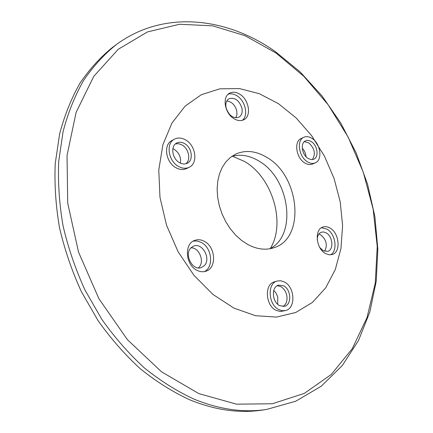 <?xml version="1.0" encoding="UTF-8"?>
<svg xmlns="http://www.w3.org/2000/svg" width="433" height="433" viewBox="0 0 433 433"><rect width="100%" height="100%" fill="white"/><g stroke="black" fill="none" stroke-linecap="round" stroke-linejoin="round"><path stroke-width="0.65" d="M197.069 270.36C200.111 271.864 203.061 272.146 205.924 271.204C217.047 268.027 215.661 246.675 204.149 241.224C200.901 239.546 197.746 239.276 194.682 240.412C183.911 243.811 185.503 265.153 197.069 270.36M204.376 271.599C214.146 267.004 211.916 247.476 201.172 242.372L197.204 241.013L193.248 241.105M325.54 253.559L328.934 254.777L332.187 254.539C341.15 252.325 339.434 233.024 329.946 228.012C327.516 226.605 325.178 226.275 322.931 227.011C314.169 229.338 315.982 248.715 325.54 253.559M330.568 254.842C338.081 250.913 335.543 233.679 326.866 229.073L321.459 227.731M283.058 306.51C286.419 304.226 287.642 300.437 286.716 295.149C285.731 291.165 283.739 288.313 280.752 286.592L277.158 285.72M279.707 305.682L284.508 306.31C291.999 304.772 291.214 289.341 283.545 285.769L278.5 285.13C271.145 286.749 271.994 302.207 279.707 305.682M284.286 281.915L280.708 280.746L277.196 281.028C266.999 283.306 268.2 304.832 278.944 309.633L282.294 310.705L285.569 310.51C296.031 308.393 294.954 286.922 284.286 281.915M277.196 281.028L274.419 281.867C264.227 284.145 265.402 305.601 276.13 310.385L280.432 311.522L285.569 310.51M312.269 159.604L312.518 159.371C315.836 153.726 314.553 148.21 308.68 142.83L304.329 141.645M308.09 158.451L310.997 159.571L313.698 159.241C319.191 157.266 317.551 145.299 311.332 141.623C309.265 140.335 307.343 140.065 305.552 140.828C300.145 142.852 301.844 154.857 308.09 158.451M311.96 138.365C309.07 136.552 306.375 136.178 303.869 137.25C296.367 140.081 298.743 156.811 307.446 161.79C310.223 163.479 312.81 163.847 315.208 162.884C322.877 160.15 320.615 143.496 311.96 138.365M303.869 137.25L301.227 138.479C293.72 141.31 296.08 157.991 304.772 162.943C307.549 164.627 310.131 164.989 312.529 164.031L315.208 162.884M233.939 118.669C237.544 120.829 240.845 121.186 243.833 119.735C251.703 116.179 249.094 99.763 239.871 94.259C236.131 91.937 232.694 91.585 229.571 93.198C221.912 96.878 224.684 113.343 233.939 118.669M242.307 120.331C248.661 115.551 245.462 100.916 237.019 95.845C233.961 93.923 231.033 93.36 228.234 94.156M185.871 163.755C191.088 159.912 188.793 148.616 182.098 144.985L178.742 143.724L175.473 143.875M179.522 162.656C182.277 164.172 184.848 164.372 187.229 163.252C193.735 160.416 192.014 147.604 184.642 143.632C181.795 142.024 179.138 141.829 176.669 143.058C170.31 145.986 172.139 158.797 179.522 162.656M185.638 139.951C181.644 137.689 177.92 137.423 174.456 139.161C165.644 143.263 168.226 161.092 178.504 166.44C182.315 168.524 185.865 168.8 189.156 167.273C198.26 163.344 195.889 145.515 185.638 139.951M174.456 139.161L171.928 140.536C163.127 144.638 165.682 162.407 175.944 167.723C179.749 169.801 183.3 170.072 186.585 168.545L189.156 167.273M232.359 156.216L244.569 161.477C272.325 177.346 286.099 223.103 270.327 248.493M198.357 267.908L198.736 267.556C204.993 261.981 199.31 247.432 191.029 247.817M277.672 304.258L277.764 297.006L276.038 293.06L273.764 290.44M324.636 251.319C327.749 245.235 326.45 239.747 320.756 234.843L318.845 234.069M235.85 117.814L236.965 114.615L236.759 110.772C234.995 104.883 231.671 101.62 226.795 100.986M180.437 163.127C181.216 157.39 179.138 152.795 174.201 149.342L172.875 148.687M189.649 399.773C172.74 391.941 156.324 381.635 140.406 368.867C124.996 354.773 110.88 338.693 98.058 320.62L81.317 291.512C71.878 270.874 64.62 249.641 59.532 227.801C55.776 205.935 54.342 184.545 55.229 163.631L59.635 133.862C64.587 115.178 71.413 98.215 80.11 82.979C89.723 68.89 100.645 56.934 112.883 47.105L116.374 44.534C104.126 54.379 93.187 66.368 83.564 80.506C74.86 95.79 68.035 112.824 63.088 131.594L58.704 161.504C57.838 182.526 59.299 204.03 63.094 226.015C68.225 247.979 75.531 269.342 85.025 290.099L101.852 319.386C114.729 337.572 128.904 353.756 144.378 367.936C160.356 380.791 176.826 391.156 193.784 399.042C219.212 409.456 243.46 412.925 266.533 409.461L262.241 410.094C239.2 413.553 215.001 410.111 189.649 399.773M233.944 308.123L212.96 294.445L193.919 275.291L178.082 251.708L166.516 225.138L159.966 197.28L158.781 169.92L162.905 144.725L171.901 123.14L185.026 106.231L201.35 94.692L219.856 88.819L239.509 88.592L259.335 93.707L278.457 103.687L296.102 117.906L311.608 135.637L324.425 156.113L334.087 178.504L340.235 201.951L342.59 225.561L340.977 248.385L335.326 269.467L325.719 287.815L312.388 302.456L295.771 312.474L276.53 317.086L255.557 315.722L233.944 308.123M269.813 248.775C297.574 235.276 289.655 178.179 258.826 160.995C249.662 155.512 240.656 153.969 231.79 156.378M266.777 157.347C299.728 175.749 305.785 238.21 274.051 247.692C265.792 250.436 257.04 249.37 247.8 244.499L241.495 240.358L235.59 235.054L230.264 228.732L225.68 221.577L221.983 213.799L219.277 205.632L217.647 197.318L217.139 189.107L217.75 181.243L219.461 173.958L222.205 167.447L225.885 161.888L230.388 157.428L235.568 154.164C245.495 149.775 255.898 150.836 266.777 157.347M241.923 108.061C242.729 112.483 241.684 115.551 238.794 117.262C233.03 118.642 228.792 115.487 226.08 107.79C225.322 103.584 226.253 100.591 228.873 98.811C234.735 97.073 239.086 100.158 241.923 108.061M317.265 239.925C317.275 235.958 318.596 233.387 321.237 232.223L323.668 231.964L326.206 232.873C332.885 236.369 334.005 249.949 327.667 251.367L323.11 250.653L319.825 247.562M191.169 247.676L193.399 246.204C202.254 241.912 211.607 259.107 204.105 265.819L201.204 267.605C192.344 271.085 183.722 254.014 191.169 247.676M306.044 156.746C305.779 153.455 304.518 150.603 302.261 148.194M198.834 393.602L161.558 371.839L127.378 339.629L98.951 298.797L78.546 252.158L67.716 203.164L67.034 155.452L76.127 112.326L93.766 76.376L118.214 49.308L147.464 31.923L179.543 24.264L212.63 25.828L245.192 35.755L275.945 52.978L303.879 76.376L328.171 104.808L348.159 137.142L363.303 172.28L373.127 209.101L377.23 246.442L375.27 283.068L367 317.627L352.31 348.625L331.294 374.437L304.367 393.37L272.341 403.762L236.542 404.168L198.834 393.602M266.533 409.461L295.761 401.218L321.232 386.22L342.27 365.587L358.502 340.506L369.814 312.074L376.223 281.331L377.852 249.202L374.886 216.543L367.547 184.144L356.088 152.757L340.798 123.096L321.984 95.872L300.015 71.797L275.318 51.597C227.087 17.472 164.161 9.412 116.374 44.534"/></g></svg>
